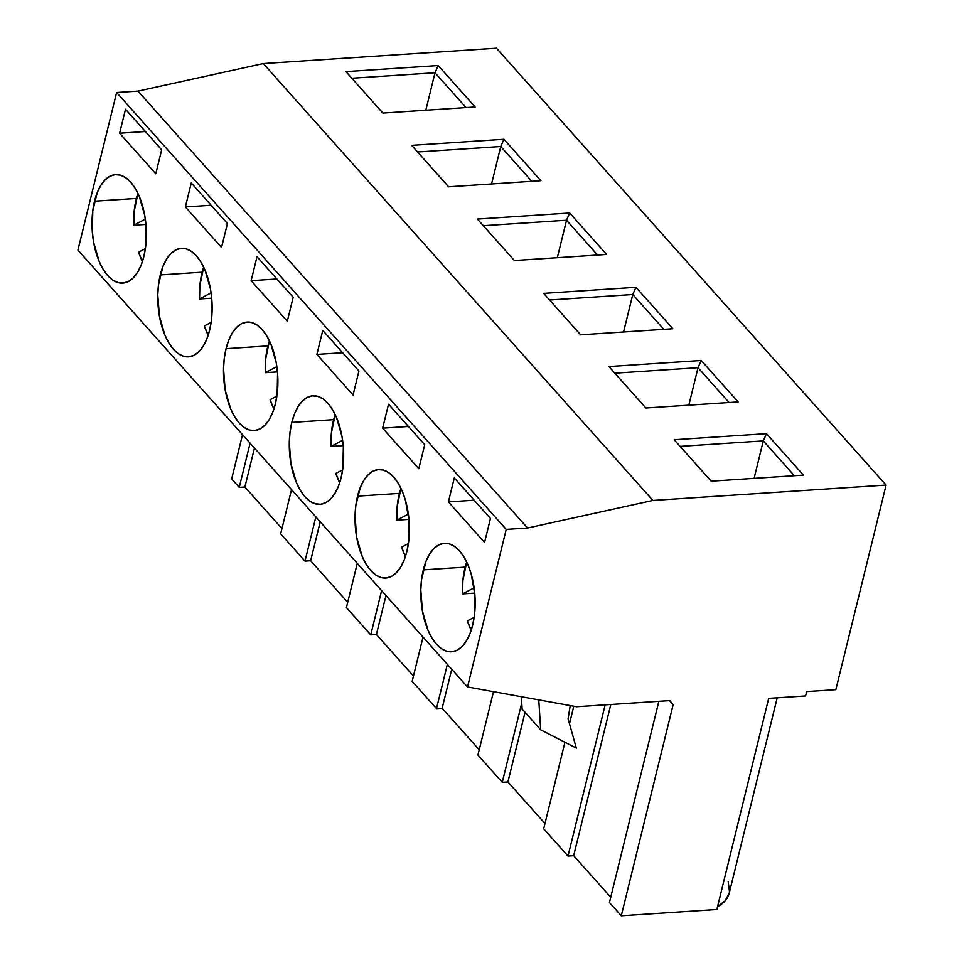 <?xml version="1.0" encoding="UTF-8"?>
<svg xmlns="http://www.w3.org/2000/svg" width="964" height="964" viewBox="0 0 964 964"><rect width="100%" height="100%" fill="white"/><g stroke="black" fill="none" stroke-linecap="round" stroke-linejoin="round"><path stroke-width="1.45" d="M136.153 199.44A52.55 26.124 86.2 0 1 137.936 193.403L134.117 211.863L133.791 225.227A52.55 26.124 86.2 0 1 136.153 199.44M201.91 273.173A52.55 26.124 86.2 0 1 203.693 267.149L199.873 285.597L199.548 298.961A52.55 26.124 86.2 0 1 201.91 273.173M267.667 346.907A52.55 26.124 86.2 0 1 269.45 340.882L265.63 359.331L265.305 372.707A52.55 26.124 86.2 0 1 267.667 346.907M335.195 414.616L331.387 433.065L331.062 446.44L342.606 440.343L331.062 446.44L343.22 445.633L331.062 446.44A52.55 26.124 86.2 0 1 333.423 420.641A52.55 26.124 86.2 0 1 335.207 414.616M399.18 494.387A52.55 26.124 86.2 0 1 400.952 488.35L397.144 506.799L396.819 520.174A52.55 26.124 86.2 0 1 399.18 494.387M464.937 568.121A52.55 26.124 86.2 0 1 466.709 562.084L462.889 580.545L462.575 593.908A52.55 26.124 86.2 0 1 464.937 568.121M94.532 201.199A54.37 27.016 86.2 0 1 115.62 174.605A54.37 27.016 86.2 0 1 141.106 201.199A54.37 27.016 86.2 0 1 143.853 256.508L141.142 265.088L137.587 272.27L133.321 277.789L128.513 281.428L123.356 283.055L118.03 282.585L112.752 280.054L107.715 275.559L103.124 269.269L99.159 261.425L93.641 242.326L92.315 231.806L92.773 210.851L97.244 192.619L100.798 185.437L105.064 179.907L109.872 176.267L115.029 174.653L120.355 175.123L125.633 177.653L130.67 182.148L135.261 188.438L139.226 196.282L144.745 215.382L146.07 225.889L145.612 246.856L143.853 256.508A54.37 27.016 86.2 0 1 122.765 283.103A54.37 27.016 86.2 0 1 97.268 256.508A54.37 27.016 86.2 0 1 94.532 201.199L136.406 198.439L94.532 201.199M160.289 274.933A54.37 27.016 86.2 0 1 181.377 248.338A54.37 27.016 86.2 0 1 206.862 274.933A54.37 27.016 86.2 0 1 209.61 330.242L206.898 338.822L203.344 346.016L199.078 351.535L194.27 355.174L189.113 356.788L183.787 356.319L178.509 353.8L173.472 349.293L168.881 343.003L164.916 335.159L159.397 316.059L157.771 294.912L158.53 284.585L163 266.353L166.555 259.171L170.821 253.653L175.629 250.013L180.786 248.387L186.112 248.857L191.39 251.387L196.427 255.882L201.006 262.172L204.983 270.016L210.501 289.116L211.827 299.635L211.369 320.602L209.61 330.242A54.37 27.016 86.2 0 1 188.522 356.837A54.37 27.016 86.2 0 1 163.024 330.242A54.37 27.016 86.2 0 1 160.289 274.933L202.163 272.185L160.289 274.933M226.046 348.679A54.37 27.016 86.2 0 1 247.133 322.072A54.37 27.016 86.2 0 1 272.619 348.679A54.37 27.016 86.2 0 1 275.367 403.976L272.655 412.556L269.101 419.75L264.835 425.269L260.027 428.908L254.87 430.522L249.543 430.065L244.266 427.534L239.229 423.039L234.638 416.737L230.673 408.893L225.154 389.805L223.528 368.658L224.287 358.319L226.046 348.679L228.757 340.099L232.312 332.905L236.578 327.386L241.386 323.747L246.543 322.133L251.869 322.591L257.147 325.121L262.172 329.616L266.763 335.906L270.739 343.75L276.258 362.85L277.584 373.369L277.126 394.336L275.367 403.976A54.37 27.016 86.2 0 1 254.279 430.571A54.37 27.016 86.2 0 1 228.781 403.976A54.37 27.016 86.2 0 1 226.046 348.679L267.92 345.919L226.046 348.679M291.803 422.413A54.37 27.016 86.2 0 1 312.89 395.806A54.37 27.016 86.2 0 1 338.376 422.413A54.37 27.016 86.2 0 1 341.123 477.71L338.412 486.29L334.857 493.484L330.592 499.003L325.784 502.642L320.626 504.256L315.3 503.798L310.022 501.268L304.986 496.773L300.394 490.483L296.43 482.639L290.911 463.539L289.284 442.392L290.043 432.053L291.803 422.413L294.514 413.833L298.069 406.639L302.335 401.12L307.142 397.481L312.3 395.867L317.626 396.325L322.904 398.855L327.929 403.35L332.52 409.64L336.496 417.496L342.015 436.584L343.341 447.103L342.883 468.07L341.123 477.71A54.37 27.016 86.2 0 1 320.036 504.317A54.37 27.016 86.2 0 1 294.538 477.71A54.37 27.016 86.2 0 1 291.803 422.413L333.677 419.653L291.803 422.413M357.56 496.147A54.37 27.016 86.2 0 1 378.647 469.552A54.37 27.016 86.2 0 1 404.133 496.147A54.37 27.016 86.2 0 1 406.88 551.444L404.169 560.036L400.614 567.218L396.349 572.737L391.541 576.376L386.383 578.002L381.057 577.532L375.779 575.002L370.742 570.507L366.151 564.217L362.187 556.373L356.668 537.273L355.041 516.126L355.788 505.787L360.271 487.567L363.826 480.373L368.091 474.854L372.899 471.215L378.057 469.601L383.383 470.058L388.661 472.589L393.686 477.096L398.277 483.386L402.253 491.23L405.458 500.328L409.098 520.837L408.64 541.804L406.88 551.444A54.37 27.016 86.2 0 1 385.793 578.051A54.37 27.016 86.2 0 1 360.295 551.444A54.37 27.016 86.2 0 1 357.56 496.147L399.433 493.387L357.56 496.147M423.317 569.881A54.37 27.016 86.2 0 1 444.404 543.286A54.37 27.016 86.2 0 1 469.89 569.881A54.37 27.016 86.2 0 1 472.637 625.19L469.926 633.77L466.359 640.952L462.105 646.47L457.298 650.122L452.128 651.736L446.814 651.266L441.536 648.736L436.499 644.241L431.908 637.951L427.932 630.107L422.425 611.007L420.798 589.86L421.545 579.533L426.028 561.301L429.583 554.119L433.848 548.6L438.644 544.949L443.814 543.335L449.14 543.804L454.418 546.335L459.442 550.83L464.033 557.12L468.01 564.964L471.215 574.062L474.854 594.571L474.396 615.538L472.637 625.19A54.37 27.016 86.2 0 1 451.55 651.784A54.37 27.016 86.2 0 1 426.052 625.19A54.37 27.016 86.2 0 1 423.317 569.881L465.19 567.121L423.317 569.881M77.915 250.086L467.516 686.971L506.221 529.405L116.62 92.52L77.915 250.086L467.516 686.971L576.605 706.745L669.811 700.611L576.605 706.745L467.516 686.971L506.221 529.405L116.62 92.52L77.915 250.086M125.513 109.245L161.675 149.794L155.782 173.773L119.62 133.213L125.513 109.245L161.675 149.794L155.782 173.773L119.62 133.213L125.513 109.245M191.27 182.979L227.432 223.528L221.539 247.507L185.377 206.959L191.27 182.979L227.432 223.528L221.539 247.507L185.377 206.959L191.27 182.979M257.014 256.713L293.189 297.274L287.296 321.241L251.134 280.693L257.014 256.713L293.189 297.274L287.296 321.241L251.134 280.693L257.014 256.713M322.771 330.447L358.945 371.007L353.053 394.987L316.891 354.427L322.771 330.447L358.945 371.007L353.053 394.987L316.891 354.427L322.771 330.447M388.528 404.193L424.702 444.741L418.81 468.721L382.648 428.161L388.528 404.193L424.702 444.741L418.81 468.721L382.648 428.161L388.528 404.193M484.567 542.455L448.405 501.907L454.285 477.927L490.459 518.475L484.567 542.455L490.459 518.475L454.285 477.927L448.405 501.907L474.155 500.208L448.405 501.907L484.567 542.455M806.651 691.598L805.579 695.96L806.651 691.598L835.836 689.67L806.651 691.598M728.145 881.421L729.507 891.76M729.254 893.026L725.133 900.81L717.505 906.775A76.481 35.656 13.8 0 0 729.218 893.182L777.201 697.828M716.842 909.51L621.274 915.8L609.441 902.521L621.274 915.8L673.137 704.672L669.522 700.623L673.137 704.672L621.274 915.8L716.842 909.51L768.694 698.382L805.579 695.96L768.694 698.382L716.842 909.51M610.73 897.255L573.676 855.707L568.013 856.08L543.684 828.787L568.013 856.08L605.163 704.865L568.013 856.08L573.676 855.707L610.814 704.491L573.676 855.707L610.73 897.255M544.973 823.521L507.92 781.973L502.256 782.334L477.927 755.053L502.256 782.334L521.741 703.045L502.256 782.334L507.92 781.973L525.043 712.251L507.92 781.973L544.973 823.521M479.216 749.787L442.163 708.227L436.499 708.6L412.17 681.319L436.499 708.6L447.368 664.377L436.499 708.6L442.163 708.227L451.73 669.269L442.163 708.227L479.216 749.787M413.46 676.053L376.406 634.493L370.742 634.866L346.413 607.573L370.742 634.866L381.611 590.643L370.742 634.866L376.406 634.493L385.974 595.535L376.406 634.493L413.46 676.053M347.703 602.319L310.649 560.759L304.998 561.132L280.657 533.839L304.998 561.132L315.855 516.897L304.998 561.132L310.649 560.759L320.217 521.789L310.649 560.759L347.703 602.319M281.946 528.573L244.892 487.025L239.241 487.398L231.673 478.915L239.241 487.398L250.098 443.163L239.241 487.398L244.892 487.025L254.46 448.055L244.892 487.025L281.946 528.573M291.526 489.616L280.657 533.839L291.526 489.616M357.283 563.35L346.413 607.573L357.283 563.35M423.039 637.084L412.17 681.319L423.039 637.084M493.496 691.682L477.927 755.053L493.496 691.682M573.785 706.238L569.483 723.735L573.785 706.238M564.94 742.256L543.684 828.787L564.94 742.256M658.858 701.334L609.441 902.521L658.858 701.334M540.696 729.808L538.768 699.888L540.696 729.808L522.127 708.986L540.696 729.808L576.327 748.112L540.696 729.808M521.331 696.731L522.127 708.986L521.331 696.731M568.097 718.783L576.327 748.112L568.097 718.783L570.218 705.588L568.097 718.783M496.484 48.2L886.085 485.085L835.836 689.67L886.085 485.085L496.484 48.2L263.293 63.564L652.893 500.449L886.085 485.085L652.893 500.449L527.561 528.007L506.221 529.405L527.561 528.007L137.96 91.11L116.62 92.52L137.96 91.11L263.293 63.564L137.96 91.11L527.561 528.007L652.893 500.449L263.293 63.564L496.484 48.2M345.907 71.613L438.174 65.54L475.132 106.98L382.865 113.065L345.907 71.613L382.865 113.065L475.132 106.98L438.174 65.54L345.907 71.613M411.664 145.347L503.931 139.274L540.888 180.726L448.622 186.799L411.664 145.347L448.622 186.799L540.888 180.726L503.931 139.274L411.664 145.347M477.421 219.081L569.688 213.008L606.645 254.46L514.378 260.533L477.421 219.081L514.378 260.533L606.645 254.46L569.688 213.008L477.421 219.081M543.66 293.381L635.939 287.296L672.896 328.748L580.629 334.821L543.66 293.381L580.629 334.821L672.896 328.748L635.939 287.296L543.66 293.381M608.923 366.561L701.202 360.488L738.159 401.928L645.892 408.013L608.923 366.561L645.892 408.013L738.159 401.928L701.202 360.488L608.923 366.561M803.422 475.119L711.155 481.193L674.185 439.741L766.464 433.667L803.422 475.119L766.464 433.667L763.295 440.897L754.101 478.361L763.295 440.897L794.348 475.71L763.295 440.897L766.464 433.667L674.185 439.741L711.155 481.193L803.422 475.119M669.811 700.611L673.137 704.672L669.811 700.611M242.53 434.68L231.673 478.915L242.53 434.68M471.203 630.215A52.55 26.124 86.2 0 1 467.359 620.9L474.155 617.322L467.359 620.9L471.203 630.215M474.722 593.113L462.575 593.908L474.722 593.113M474.119 587.823L462.575 593.908L474.119 587.823M405.446 556.481A52.55 26.124 86.2 0 1 401.602 547.166L408.399 543.576L401.602 547.166L405.446 556.481M408.977 519.379L396.819 520.174L408.977 519.379M408.362 514.089L396.819 520.174L408.362 514.089M339.69 482.747A52.55 26.124 86.2 0 1 335.846 473.432L342.642 469.842L335.846 473.432L339.69 482.747M273.933 409.001A52.55 26.124 86.2 0 1 270.089 399.699L276.885 396.108L270.089 399.699L273.933 409.013M277.463 371.899L265.305 372.707L277.463 371.899M276.849 366.609L265.305 372.707L276.849 366.609M208.176 335.267A52.55 26.124 86.2 0 1 204.332 325.953L211.128 322.374L204.332 325.953L208.176 335.267M211.706 298.165L199.548 298.961L211.706 298.165M211.092 292.875L199.548 298.961L211.092 292.875M142.419 261.533A52.55 26.124 86.2 0 1 138.575 252.219L145.371 248.628L138.575 252.219L142.419 261.533M145.95 224.431L133.791 225.227L145.95 224.431M145.335 219.141L133.791 225.227L145.335 219.141M408.399 426.474L382.648 428.161L408.399 426.474M342.642 352.728L316.891 354.427L342.642 352.728M276.885 278.994L251.134 280.693L276.885 278.994M211.128 205.26L185.377 206.959L211.128 205.26M145.371 131.526L119.62 133.213L145.371 131.526M680.102 446.38L763.295 440.897L680.102 446.38M549.576 300.009L632.77 294.526L623.563 332.002L632.77 294.526L663.822 329.351L632.77 294.526L635.939 287.296L632.77 294.526L549.576 300.009M614.839 373.189L698.032 367.706L688.826 405.181L698.032 367.706L729.085 402.53L698.032 367.706L701.202 360.488L698.032 367.706L614.839 373.189M483.326 225.721L566.519 220.238L557.325 257.701L566.519 220.238L597.572 255.05L566.519 220.238L569.688 213.008L566.519 220.238L483.326 225.721M417.569 151.987L500.762 146.504L491.568 183.967L500.762 146.504L531.815 181.316L500.762 146.504L503.931 139.274L500.762 146.504L417.569 151.987M351.812 78.241L435.005 72.77L425.811 110.233L435.005 72.77L466.058 107.582L435.005 72.77L438.174 65.54L435.005 72.77L351.812 78.241"/></g></svg>
